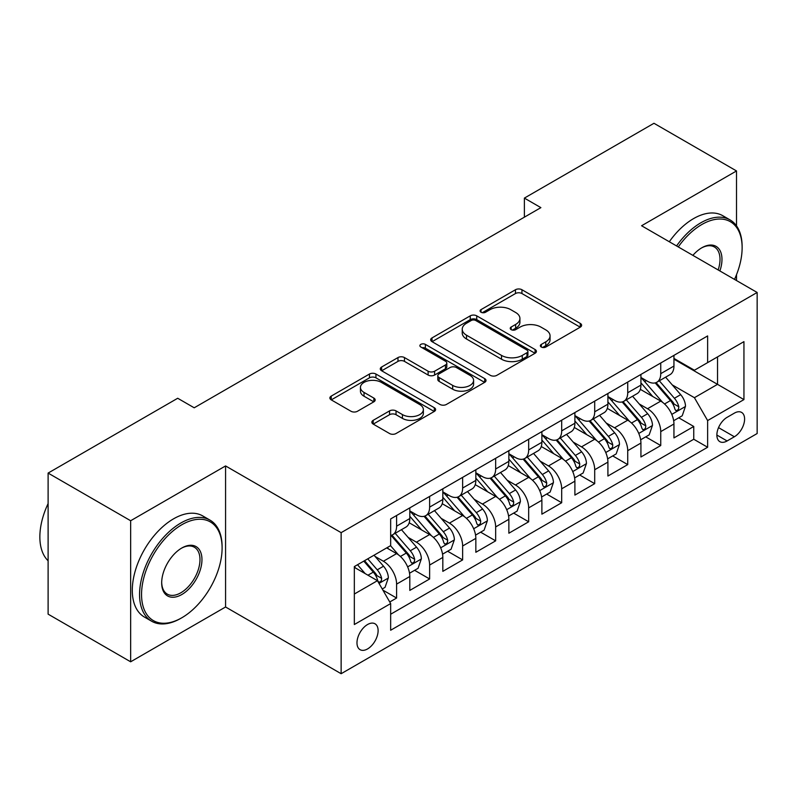 <?xml version="1.0" encoding="UTF-8"?>
<svg xmlns="http://www.w3.org/2000/svg" width="797" height="797" viewBox="0 0 797 797"><rect width="100%" height="100%" fill="white"/><g stroke="black" fill="none" stroke-linecap="round" stroke-linejoin="round"><path stroke-width="1.2" d="M541.312 347.034A3.208 1.853 0 0 0 545.845 347.034L580.286 327.159A4.583 2.65 0 0 0 581.621 325.286A4.583 2.65 0 0 0 580.286 323.413L521.945 289.739A4.583 2.65 0 0 0 515.46 289.739L481.029 309.615A3.208 1.853 0 0 0 480.093 310.93A3.208 1.853 0 0 0 481.029 312.235A3.208 1.853 0 0 0 485.562 312.235L490.025 309.664A14.665 8.468 0 0 1 510.767 309.664L515.629 312.474A14.665 8.468 0 0 1 519.923 318.461A14.665 8.468 0 0 1 515.629 324.449L511.166 327.019A3.208 1.853 0 0 0 510.229 328.324A3.208 1.853 0 0 0 511.166 329.639A3.208 1.853 0 0 0 515.709 329.639L520.162 327.069A14.665 8.468 0 0 1 540.904 327.069L545.766 329.868A14.665 8.468 0 0 1 550.06 335.856A14.665 8.468 0 0 1 545.766 341.843L541.312 344.424A3.208 1.853 0 0 0 540.366 345.729A3.208 1.853 0 0 0 541.312 347.034L541.312 344.424M367.547 648.937A14.944 8.628 120 0 0 377.31 635.767A14.944 8.628 120 0 0 375.018 623.792A14.944 8.628 120 0 0 367.547 624.529A14.944 8.628 120 0 0 357.783 637.7A14.944 8.628 120 0 0 360.075 649.675A14.944 8.628 120 0 0 367.547 648.937M373.185 420.338A4.583 2.65 0 0 0 371.85 422.211A4.583 2.65 0 0 0 373.185 424.084L389.554 433.528A4.583 2.65 0 0 0 396.039 433.528L434.285 411.451A4.583 2.65 0 0 0 435.62 409.578A4.583 2.65 0 0 0 434.285 407.705L375.945 374.032A4.583 2.65 0 0 0 369.459 374.032L331.223 396.109A4.583 2.65 0 0 0 329.878 397.982A4.583 2.65 0 0 0 331.223 399.855L350.989 411.262A4.583 2.65 0 0 0 357.474 411.262L373.843 401.818A4.583 2.65 0 0 0 375.178 399.945A4.583 2.65 0 0 0 373.843 398.072L364.03 392.413A12.264 7.083 0 0 1 360.443 387.412A12.264 7.083 0 0 1 368.015 380.866A12.264 7.083 0 0 1 381.374 382.401L419.78 404.577A12.264 7.083 0 0 1 423.366 409.578A12.264 7.083 0 0 1 415.805 416.124A12.264 7.083 0 0 1 402.435 414.589L396.039 410.893A4.583 2.65 0 0 0 389.554 410.893L373.185 420.338L373.185 424.084M225.571 465.936L130.648 520.74L48.109 473.079L48.109 614.148L130.648 661.799L225.571 606.995L341.136 673.714L341.136 532.655L225.571 465.936L225.571 606.995M736.518 225.87L736.518 170.947L641.585 225.75L757.15 292.469L341.136 532.655M736.518 170.947L653.968 123.286L524.376 198.104L524.376 217.173M48.109 473.079L177.701 398.261L194.209 407.795L540.884 207.638L524.376 198.104M490.344 375.337A4.583 2.65 0 0 0 496.83 375.337L535.076 353.26A4.583 2.65 0 0 0 536.411 351.387A4.583 2.65 0 0 0 535.076 349.514L476.736 315.841A4.583 2.65 0 0 0 470.25 315.841L432.014 337.918A4.583 2.65 0 0 0 430.669 339.791A4.583 2.65 0 0 0 432.014 341.654L490.344 375.337M422.111 347.731A3.208 1.853 0 0 1 425.369 348.189L425.369 344.374L484.676 378.615A4.583 2.65 0 0 1 486.021 380.488A4.583 2.65 0 0 1 484.676 382.351L446.43 404.438A4.583 2.65 0 0 1 439.954 404.438L381.614 370.754L381.614 367.009A4.583 2.65 0 0 0 380.279 368.881A4.583 2.65 0 0 0 381.614 370.754M381.614 367.009L397.982 357.564A4.583 2.65 0 0 1 404.468 357.564L428.119 371.223A4.583 2.65 0 0 0 434.604 371.223L445.463 364.956A4.583 2.65 0 0 0 446.808 363.083A4.583 2.65 0 0 0 445.463 361.21L420.826 346.994A3.208 1.853 0 0 1 419.889 345.679A3.208 1.853 0 0 1 421.872 343.975A3.208 1.853 0 0 1 425.369 344.374M389.753 601.994L396.597 598.039L382.899 590.129M375.108 556.455L383.397 561.247A18.68 10.779 60 0 1 396.597 584.121L409.807 576.5L409.807 590.408L429.623 578.971L414.599 570.303M408.124 537.397L416.413 542.179A18.68 10.779 60 0 1 429.623 565.053L442.823 557.432L442.823 571.349L462.639 559.912L447.615 551.235M441.139 518.339L449.428 523.121A18.68 10.779 60 0 1 462.639 545.995L475.839 538.373L475.839 552.281L495.654 540.844L480.631 532.177M474.155 499.271L482.444 504.063A18.68 10.779 60 0 1 495.654 526.937L508.865 519.305L508.865 533.223L528.67 521.786L513.647 513.109M507.171 480.212L515.46 484.994A18.68 10.779 60 0 1 528.67 507.868L541.88 500.247L541.88 514.165L561.686 502.728L546.662 494.05M540.187 461.144L548.485 465.936A18.68 10.779 60 0 1 561.686 488.81L574.896 481.179L574.896 495.096L594.701 483.659L579.678 474.992M573.212 442.086L581.501 446.868A18.68 10.779 60 0 1 594.701 469.742L607.912 462.121L607.912 476.038L627.727 464.601L612.704 455.924M606.228 423.018L614.517 427.81A18.68 10.779 60 0 1 627.727 450.684L640.927 443.062L640.927 456.97L660.743 445.533L660.743 431.625A18.68 10.779 -120 0 0 647.533 408.741L639.244 403.959M645.719 436.866L660.743 445.533M409.807 576.5A18.68 10.779 -120 0 0 396.597 553.616L386.694 547.898M442.823 557.432A18.68 10.779 -120 0 0 429.623 534.558L409.2 522.772M475.839 538.373A18.68 10.779 -120 0 0 462.639 515.5L442.215 503.704M508.865 519.305A18.68 10.779 -120 0 0 495.654 496.431L475.231 484.646M541.88 500.247A18.68 10.779 -120 0 0 528.67 477.373L508.247 465.578M574.896 481.179A18.68 10.779 -120 0 0 561.686 458.305L541.273 446.519M607.912 462.121A18.68 10.779 -120 0 0 594.701 439.247L574.288 427.461M640.927 443.062A18.68 10.779 -120 0 0 627.727 420.188L607.304 408.393M734.366 413.135L727.103 417.329A14.476 8.359 120 0 0 717.649 430.081A14.476 8.359 120 0 0 719.87 441.677A14.476 8.359 120 0 0 727.103 440.96L734.366 436.766A14.476 8.359 120 0 0 743.82 424.014A14.476 8.359 120 0 0 741.608 412.418A14.476 8.359 120 0 0 734.366 413.135M341.136 673.714L757.15 433.528L757.15 292.469M354.336 594.034L377.449 580.684L390.66 603.568L390.66 630.248L707.626 447.256L707.626 420.567L694.416 397.693L672.26 384.901M390.66 603.568L354.336 624.529L354.336 566.577L390.66 545.616L390.66 518.927L707.626 335.926L707.626 362.615L743.94 341.644L743.94 399.596L707.626 420.567M409.807 510.917L416.413 514.732A18.68 10.779 60 0 0 425.747 515.659L438.958 508.028A18.68 10.779 -120 0 0 442.823 499.48L442.823 488.81M442.823 491.859L449.428 495.674A18.68 10.779 60 0 0 458.763 496.591L471.973 488.969A18.68 10.779 -120 0 0 475.839 480.422L475.839 469.742M475.839 472.79L482.444 476.606A18.68 10.779 60 0 0 491.789 477.533L504.989 469.911A18.68 10.779 -120 0 0 508.865 461.353L508.865 450.684M508.865 453.732L515.46 457.548A18.68 10.779 60 0 0 524.805 458.474L538.005 450.843A18.68 10.779 -120 0 0 541.88 442.295L541.88 431.615M541.88 434.674L548.485 438.48A18.68 10.779 60 0 0 557.82 439.406L571.031 431.785A18.68 10.779 -120 0 0 574.896 423.237L574.896 412.557M574.896 415.606L581.501 419.421A18.68 10.779 60 0 0 590.836 420.348L604.046 412.716A18.68 10.779 -120 0 0 607.912 404.169L607.912 393.499M607.912 396.547L614.517 400.363A18.68 10.779 60 0 0 623.852 401.28L637.062 393.658A18.68 10.779 -120 0 0 640.927 385.11L640.927 374.431M390.66 614.238L693.759 439.247L693.759 426.475L673.943 437.912L673.943 423.994A18.68 10.779 -120 0 0 660.743 401.12L640.32 389.334M640.927 377.479L647.533 381.295A18.68 10.779 -120 0 0 656.867 382.221A18.68 10.779 -120 0 0 660.743 373.673L660.743 362.994M656.867 382.221L670.078 374.6A18.68 10.779 -120 0 0 673.943 366.042L673.943 355.372M396.597 515.49L396.597 526.169A18.68 10.779 60 0 1 392.732 534.717A18.68 10.779 60 0 1 390.66 535.474M392.732 534.717L405.942 527.096A18.68 10.779 -120 0 0 409.807 518.548L409.807 507.868M429.623 496.431L429.623 507.111A18.68 10.779 60 0 1 425.747 515.659M462.639 477.373L462.639 488.043A18.68 10.779 60 0 1 458.763 496.591M495.654 458.305L495.654 468.985A18.68 10.779 60 0 1 491.789 477.533M528.67 439.247L528.67 449.916A18.68 10.779 60 0 1 524.805 458.474M561.686 420.178L561.686 430.858A18.68 10.779 60 0 1 557.82 439.406M594.701 401.12L594.701 411.8A18.68 10.779 60 0 1 590.836 420.348M627.727 382.062L627.727 392.732A18.68 10.779 60 0 1 623.852 401.28M627.727 450.684L627.727 464.601M594.701 469.742L594.701 483.659M561.686 488.81L561.686 502.728M528.67 507.868L528.67 521.786M495.654 526.937L495.654 540.844M462.639 545.995L462.639 559.912M429.623 565.053L429.623 578.971M396.597 584.121L396.597 598.039M377.449 580.684L354.336 567.344M694.416 397.693L717.529 384.343L717.529 356.897L743.94 341.644M673.943 359.188L743.94 399.596M673.943 358.421L694.416 370.236L707.626 362.615M736.518 280.554L736.518 274.686M130.648 520.74L130.648 661.799M678.735 417.797L693.759 426.475M693.759 439.247L707.626 447.256M542.588 347.492L545.766 345.659A14.665 8.468 0 0 0 550.06 339.671L550.06 335.856M519.923 318.461L519.923 322.267A14.665 8.468 0 0 1 515.629 328.254L512.451 330.088M580.216 327.188L521.945 293.545A4.583 2.65 0 0 0 515.46 293.545L482.315 312.693M535.006 353.29L476.736 319.647A4.583 2.65 0 0 0 470.25 319.647L432.074 341.694M526.966 352.702A3.208 1.853 0 0 0 527.913 351.387A3.208 1.853 0 0 0 526.966 350.082L475.759 320.514A3.208 1.853 0 0 0 471.226 320.514L466.524 323.233A14.665 8.468 0 0 0 462.23 329.221A14.665 8.468 0 0 0 466.524 335.208L501.532 355.412A14.665 8.468 0 0 0 522.274 355.412L526.966 352.702L526.966 356.508A3.208 1.853 0 0 0 527.913 355.203L527.913 351.387M462.23 329.221L462.23 333.026A14.665 8.468 0 0 0 466.524 339.014L466.524 335.208M526.966 356.508L522.274 359.228A14.665 8.468 0 0 1 501.532 359.228L466.524 339.014M381.673 370.794L397.982 361.38L397.982 357.564M446.808 363.083L446.808 366.899A4.583 2.65 0 0 1 445.463 368.762L434.604 375.038A4.583 2.65 0 0 1 428.119 375.038L404.468 361.38A4.583 2.65 0 0 0 397.982 361.38M425.369 348.189L484.616 382.391M452.676 385.399A12.264 7.083 0 0 0 466.036 386.934A12.264 7.083 0 0 0 473.597 380.388A12.264 7.083 0 0 0 470.011 375.387L456.482 367.576A4.583 2.65 0 0 0 449.996 367.576L439.137 373.843A4.583 2.65 0 0 0 437.802 375.716A4.583 2.65 0 0 0 439.137 377.589L452.676 385.399L452.676 389.205A12.264 7.083 0 0 0 466.036 390.739A12.264 7.083 0 0 0 473.597 384.204L473.597 380.388M437.802 375.716L437.802 379.521A4.583 2.65 0 0 0 439.137 381.394L439.137 377.589M452.676 389.205L439.137 381.394M423.366 409.578L423.366 413.394A12.264 7.083 0 0 1 415.805 419.929A12.264 7.083 0 0 1 402.435 418.395L396.039 414.699A4.583 2.65 0 0 0 389.554 414.699L373.255 424.114M360.443 387.412L360.443 391.217A12.264 7.083 0 0 0 364.03 396.229L364.03 392.413M373.773 401.847L364.03 396.229M434.216 411.481L375.945 377.838A4.583 2.65 0 0 0 369.459 377.838L331.283 399.885M673.664 420.726L682.202 415.795L685.5 406.271A12.373 7.143 -120 0 0 680.678 394.645L665.595 377.18M662.576 402.326L644.683 381.614A35.716 20.622 -120 0 0 640.927 377.688M652.763 396.517L642.761 384.931A29.648 17.116 -120 0 0 640.927 382.939M655.184 382.889L670.446 400.562A12.373 7.143 60 0 1 674.86 409.08L675.756 410.545L677.43 410.316L678.546 408.951L678.825 406.799A12.373 7.143 -120 0 0 674.411 398.271L659.328 380.807M656.09 382.6L672.479 401.588A6.306 3.636 60 0 1 674.073 404.049L678.825 406.799M734.505 279.388A56.966 32.886 120 0 0 742.127 247.767A56.966 32.886 120 0 0 701.848 224.505A56.966 32.886 120 0 0 678.267 246.921M676.563 245.944A58.37 33.703 -60 0 1 700.852 222.791A58.37 33.703 -60 0 1 730.042 219.902A58.37 33.703 -60 0 1 742.127 246.622L742.127 247.767M692.892 255.359A28.483 16.448 -60 0 1 701.848 247.767L701.848 247.767A28.483 16.448 -60 0 1 719.88 270.95M669.301 241.75A58.37 33.703 -60 0 1 693.589 218.597A58.37 33.703 -60 0 1 722.779 215.708L730.042 219.902M718.157 269.954A27.078 15.631 120 0 0 714.401 246.99A27.078 15.631 120 0 0 701.34 248.056M180.829 618.333L181.826 617.765A56.966 32.886 120 0 0 222.104 547.997A56.966 32.886 120 0 0 181.826 524.735A56.966 32.886 120 0 0 141.547 594.512A56.966 32.886 120 0 0 181.826 617.765L180.829 618.333A58.37 33.703 -60 0 1 151.649 621.232A58.37 33.703 -60 0 1 142.703 574.458A58.37 33.703 -60 0 1 180.829 523.021A58.37 33.703 -60 0 1 210.019 520.132A58.37 33.703 -60 0 1 222.104 546.852L222.104 547.997M181.826 594.512A28.483 16.448 -60 0 1 161.681 582.876A28.483 16.448 -60 0 1 181.826 547.997L181.826 547.997A28.483 16.448 -60 0 1 201.96 559.624A28.483 16.448 -60 0 1 181.826 594.512M161.691 582.298A27.078 15.631 120 0 0 167.29 594.134A27.078 15.631 120 0 0 180.829 592.789A27.078 15.631 120 0 0 198.523 568.928A27.078 15.631 120 0 0 194.378 547.23A27.078 15.631 120 0 0 181.317 548.296M151.649 621.232L144.387 617.037A58.37 33.703 -60 0 1 135.44 570.263A58.37 33.703 -60 0 1 173.567 518.827A58.37 33.703 -60 0 1 202.757 515.938L210.019 520.132M48.109 560.769A58.37 33.703 -60 0 1 48.109 503.584M640.649 439.785L649.186 434.863L652.484 425.329A12.373 7.143 -120 0 0 647.662 413.713L632.579 396.248M629.56 421.394L611.668 400.682A35.716 20.622 -120 0 0 607.912 396.747M619.747 415.576L609.735 403.989A29.648 17.116 -120 0 0 607.912 401.997M622.168 401.957L637.431 419.62A12.373 7.143 60 0 1 641.844 428.148L642.741 429.613L644.414 429.374L645.53 428.019L645.799 425.857A12.373 7.143 -120 0 0 641.396 417.329L626.303 399.865M623.065 401.668L639.463 420.647A6.306 3.636 60 0 1 641.057 423.117L645.799 425.857M607.633 458.853L616.171 453.921L619.468 444.387A12.373 7.143 -120 0 0 614.646 432.771L599.563 415.307M596.545 440.452L578.652 419.74A35.716 20.622 -120 0 0 574.896 415.815M586.731 434.644L576.719 423.058A29.648 17.116 -120 0 0 574.896 421.065M589.152 421.015L604.415 438.679A12.373 7.143 60 0 1 608.828 447.207L609.725 448.671L611.399 448.442L612.514 447.077L612.783 444.915A12.373 7.143 -120 0 0 608.37 436.397L593.287 418.933M590.049 420.726L606.447 439.715A6.306 3.636 60 0 1 608.031 442.176L612.783 444.915M574.617 477.911L583.145 472.99L586.453 463.455A12.373 7.143 -120 0 0 581.631 451.839L566.547 434.375M563.519 459.52L545.636 438.798A35.716 20.622 -120 0 0 541.88 434.873M553.716 453.702L543.703 442.116A29.648 17.116 -120 0 0 541.88 440.123M556.137 440.083L571.399 457.747A12.373 7.143 60 0 1 575.803 466.265L576.709 467.739L578.383 467.5L579.499 466.145L579.768 463.984A12.373 7.143 -120 0 0 575.354 455.456L560.271 437.991M557.033 439.795L573.432 458.773A6.306 3.636 60 0 1 575.016 461.244L579.768 463.984M541.601 496.979L550.129 492.048L553.437 482.514A12.373 7.143 -120 0 0 548.615 470.897L533.532 453.433M530.503 478.579L512.61 457.867A35.716 20.622 -120 0 0 508.865 453.941M520.69 472.76L510.688 461.184A29.648 17.116 -120 0 0 508.865 459.192M523.121 459.142L538.373 476.805A12.373 7.143 60 0 1 542.787 485.333L543.693 486.798L545.357 486.559L546.483 485.204L546.752 483.042A12.373 7.143 -120 0 0 542.339 474.524L527.255 457.05M524.018 458.853L540.416 477.831A6.306 3.636 60 0 1 542 480.302L546.752 483.042M508.586 516.038L517.114 511.116L520.411 501.582A12.373 7.143 -120 0 0 515.599 489.966L500.506 472.491M497.487 497.637L479.595 476.925A35.716 20.622 -120 0 0 475.839 473M487.674 491.829L477.672 480.242A29.648 17.116 -120 0 0 475.839 478.25M490.105 478.2L505.358 495.873A12.373 7.143 60 0 1 509.771 504.391L510.678 505.866L512.341 505.627L513.467 504.262L513.736 502.11A12.373 7.143 -120 0 0 509.323 493.582L494.24 476.118M491.002 477.911L507.4 496.9A6.306 3.636 60 0 1 508.984 499.36L513.736 502.11M475.57 535.096L484.098 530.174L487.395 520.64A12.373 7.143 -120 0 0 482.583 509.024L467.49 491.56M464.472 516.705L446.579 495.993A35.716 20.622 -120 0 0 442.823 492.058M454.659 510.887L444.656 499.301A29.648 17.116 -120 0 0 442.823 497.308M457.089 497.268L472.342 514.932A12.373 7.143 60 0 1 476.755 523.46L477.652 524.924L479.326 524.685L480.452 523.33L480.721 521.168A12.373 7.143 -120 0 0 476.307 512.64L461.224 495.176M457.986 496.979L474.374 515.958A6.306 3.636 60 0 1 475.968 518.429L480.721 521.168M442.544 554.164L451.082 549.233L454.38 539.708A12.373 7.143 -120 0 0 449.558 528.082L434.475 510.618M431.456 535.763L413.563 515.051A35.716 20.622 -120 0 0 409.807 511.126M421.643 529.955L411.631 518.369A29.648 17.116 -120 0 0 409.807 516.376M424.064 516.326L439.326 534A12.373 7.143 60 0 1 443.74 542.518L444.636 543.982L446.31 543.753L447.426 542.388L447.705 540.227A12.373 7.143 -120 0 0 443.291 531.709L428.198 514.244M424.96 516.038L441.359 535.026A6.306 3.636 60 0 1 442.953 537.487L447.705 540.227M409.528 573.222L418.066 568.301L421.364 558.767A12.373 7.143 -120 0 0 416.542 547.15L401.459 529.686M398.44 554.832L390.54 545.686M388.627 549.013L387.342 547.529M391.048 535.395L406.311 553.058A12.373 7.143 60 0 1 410.724 561.586L411.621 563.051L413.294 562.812L414.41 561.457L414.679 559.295A12.373 7.143 -120 0 0 410.276 550.767L395.182 533.303M391.945 535.106L408.343 554.084A6.306 3.636 60 0 1 409.937 556.555L414.679 559.295M382.241 588.983L385.041 587.359L388.348 577.825A12.373 7.143 -120 0 0 383.526 566.209L374.032 555.21M365.165 573.591L357.524 564.744M355.611 568.082L354.336 566.607M363.791 561.128L373.295 572.116A12.373 7.143 60 0 1 377.708 580.644L378.605 582.109L380.279 581.88L381.394 580.515L381.663 578.353A12.373 7.143 -120 0 0 377.25 569.835L367.756 558.836M364.558 560.68L375.327 573.143A6.306 3.636 60 0 1 376.911 575.613L381.663 578.353M383.397 561.247L396.597 553.616M416.413 542.179L429.623 534.558M449.428 523.121L462.639 515.5M482.444 504.063L495.654 496.431M515.46 484.994L528.67 477.373M548.485 465.936L561.686 458.305M581.501 446.868L594.701 439.247M614.517 427.81L627.727 420.188M647.533 408.741L660.743 401.12M660.743 373.673L673.943 366.042M396.597 526.169L409.807 518.548M429.623 507.111L442.823 499.48M462.639 488.043L475.839 480.422M495.654 468.985L508.865 461.353M528.67 449.916L541.88 442.295M561.686 430.858L574.896 423.237M594.701 411.8L607.912 404.169M627.727 392.732L640.927 385.11M660.743 431.625L673.943 423.994M718.535 427.63L734.366 436.766M716.872 435.052L727.103 440.96M545.766 345.659L545.766 341.843M511.166 329.639L511.166 327.019M515.629 328.254L515.629 324.449M481.029 312.235L481.029 309.615M515.46 293.545L515.46 289.739M521.945 293.545L521.945 289.739M580.286 327.159L580.286 323.413M432.014 341.654L432.014 337.918M470.25 319.647L470.25 315.841M476.736 319.647L476.736 315.841M535.076 353.26L535.076 349.514M501.532 359.228L501.532 355.412M522.274 359.228L522.274 355.412M404.468 361.38L404.468 357.564M428.119 375.038L428.119 371.223M434.604 375.038L434.604 371.223M445.463 368.762L445.463 364.956M484.676 382.351L484.676 378.615M389.554 414.699L389.554 410.893M396.039 414.699L396.039 410.893M402.435 418.395L402.435 414.589M373.843 401.818L373.843 398.072M331.223 399.855L331.223 396.109M369.459 377.838L369.459 374.032M375.945 377.838L375.945 374.032M434.285 411.451L434.285 407.705M671.781 414.38L685.42 406.51M644.683 381.614L646.387 380.637M674.411 398.271L680.678 394.645M664.549 403.969L670.446 400.562M638.766 433.438L652.404 425.568M611.668 400.682L613.371 399.695M641.396 417.329L647.662 413.713M631.533 423.028L637.431 419.62M605.75 452.507L619.389 444.626M578.652 419.74L580.346 418.754M608.37 436.397L614.646 432.771M598.507 442.086L604.415 438.679M572.734 471.565L586.373 463.695M545.636 438.798L547.33 437.822M575.354 455.456L581.631 451.839M565.491 461.154L571.399 457.747M539.708 490.633L553.347 482.753M512.61 457.867L514.314 456.88M542.339 474.524L548.615 470.897M532.476 480.212L538.373 476.805M506.693 509.691L520.331 501.821M479.595 476.925L481.298 475.948M509.323 493.582L515.599 489.966M499.46 499.281L505.358 495.873M473.677 528.75L487.316 520.879M446.579 495.993L448.283 495.007M476.307 512.64L482.583 509.024M466.444 518.339L472.342 514.932M440.661 547.818L454.3 539.948M413.563 515.051L415.267 514.065M443.291 531.709L449.558 528.082M433.429 537.407L439.326 534M407.646 566.876L421.284 559.006M410.276 550.767L416.542 547.15M400.403 556.465L406.311 553.058M379.023 583.404L388.269 578.064M377.25 569.835L383.526 566.209M367.955 575.205L373.295 572.116"/></g></svg>
